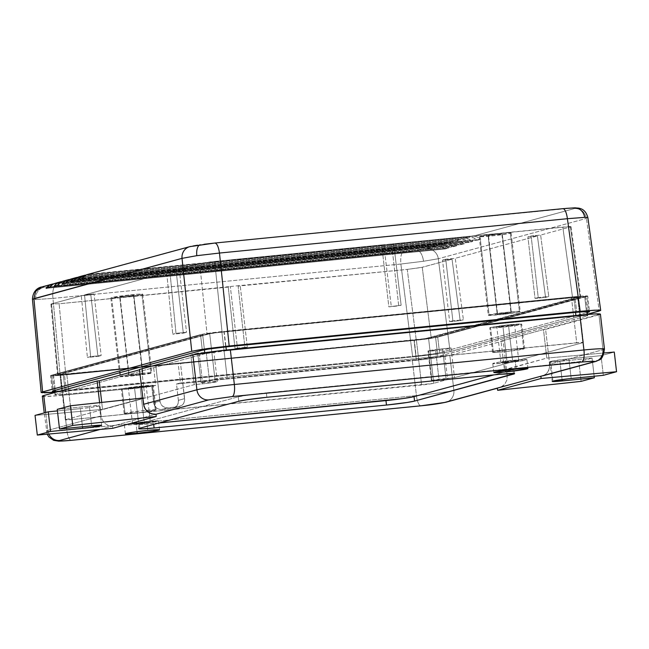 <?xml version="1.0" encoding="UTF-8"?>
<svg xmlns="http://www.w3.org/2000/svg" width="649" height="649" viewBox="0 0 649 649"><rect width="100%" height="100%" fill="white"/><g stroke="black" fill="none" stroke-linecap="round" stroke-linejoin="round"><path stroke-width="0.49" stroke-dasharray="3.25 2.43" d="M504.557 363.034A17.198 0.868 173.4 0 0 526.931 359.619A17.198 0.868 173.4 0 0 515.136 360.154L516.166 369.054L515.136 360.154L499.284 362.134L492.818 363.627L501.49 363.326L520.409 361.063L526.883 359.562L515.136 360.154A17.198 0.868 173.4 0 0 492.761 363.57A17.198 0.868 173.4 0 0 504.557 363.034L505.393 370.303L504.557 363.034M136.152 424.373A17.198 0.868 173.4 0 0 158.526 420.958A17.198 0.868 173.4 0 0 146.739 421.493L147.769 430.392L146.739 421.493L130.879 423.473L124.413 424.965L133.086 424.665L152.012 422.402L158.478 420.901L146.739 421.493A17.198 0.868 173.4 0 0 124.365 424.908A17.198 0.868 173.4 0 0 136.152 424.373L136.996 431.642L136.152 424.373M512.605 360.844A8.972 0.454 -6.6 0 1 518.762 360.568A8.972 0.454 -6.6 0 1 507.088 362.353L502.967 326.739A8.972 0.454 173.4 0 0 514.641 324.962A8.972 0.454 173.4 0 0 508.491 325.238L512.605 360.844L508.491 325.238L496.842 327.047L511.242 325.709L514.308 324.873L508.491 325.238A8.972 0.454 173.4 0 0 496.81 327.023A8.972 0.454 173.4 0 0 502.967 326.739L507.088 362.353A8.972 0.454 -6.6 0 1 500.931 362.629A8.972 0.454 -6.6 0 1 512.605 360.844L518.729 360.536L515.355 361.323L500.963 362.661L512.605 360.844M144.208 422.183A8.972 0.454 -6.6 0 1 150.357 421.907A8.972 0.454 -6.6 0 1 138.683 423.692L134.562 388.078A8.972 0.454 173.4 0 0 146.236 386.301A8.972 0.454 173.4 0 0 140.087 386.577L144.208 422.183L140.087 386.577L128.437 388.386L142.837 387.047L145.903 386.212L140.087 386.577A8.972 0.454 173.4 0 0 128.413 388.362A8.972 0.454 173.4 0 0 134.562 388.078L138.683 423.692A8.972 0.454 -6.6 0 1 132.534 423.967A8.972 0.454 -6.6 0 1 144.208 422.183L150.333 421.874L146.958 422.661L132.558 424L144.208 422.183M550.652 361.42A14.578 0.738 173.4 0 0 549.938 361.736A14.578 0.738 173.4 0 0 559.933 361.282L562.05 379.551L559.933 361.282L549.987 361.785L550.652 361.42L552.924 381.077L550.652 361.42L568.913 358.84A14.578 0.738 173.4 0 0 550.652 361.42M493.378 351.969L490.539 327.494A16.079 0.811 173.4 0 0 489.76 327.834A16.079 0.811 173.4 0 0 503.267 327.08A16.079 0.811 173.4 0 0 520.912 324.492L523.743 348.967A16.079 0.811 -6.6 0 1 506.098 351.563A16.079 0.811 -6.6 0 1 492.591 352.318A16.079 0.811 -6.6 0 1 493.378 351.969L492.64 352.375L496.006 352.423L506.666 351.498L524.481 348.57L510.447 349.438L493.378 351.969A16.079 0.811 -6.6 0 1 511.014 349.381A16.079 0.811 -6.6 0 1 524.53 348.618A16.079 0.811 -6.6 0 1 523.743 348.967L520.912 324.492A16.079 0.811 173.4 0 0 521.699 324.143A16.079 0.811 173.4 0 0 508.183 324.898A16.079 0.811 173.4 0 0 490.539 327.494L493.378 351.969M124.973 413.308L122.142 388.832A16.079 0.811 173.4 0 0 121.355 389.173A16.079 0.811 173.4 0 0 134.87 388.418A16.079 0.811 173.4 0 0 152.507 385.831L155.338 410.306A16.079 0.811 -6.6 0 1 137.702 412.902A16.079 0.811 -6.6 0 1 124.186 413.656A16.079 0.811 -6.6 0 1 124.973 413.308A16.079 0.811 -6.6 0 1 146.195 410.355A16.079 0.811 -6.6 0 1 156.125 409.957A16.079 0.811 -6.6 0 1 155.338 410.306L152.507 385.831A16.079 0.811 173.4 0 0 153.294 385.482A16.079 0.811 173.4 0 0 139.786 386.236A16.079 0.811 173.4 0 0 122.142 388.832L124.973 413.308L124.235 413.713L141.401 412.48L156.076 409.908L142.05 410.776L124.973 413.308M446.009 378.472L442.577 348.797A11.22 0.568 173.4 0 0 428.535 350.784L431.966 380.46A11.22 0.568 -6.6 0 1 446.009 378.472L442.577 348.797L428.016 351.068L435.674 350.679L439.105 380.355L447.583 379.511L444.151 349.843L435.674 350.679L444.151 349.843L451.055 347.961L442.577 348.797L451.055 347.961L454.487 377.637L431.966 380.46L428.535 350.784A11.22 0.568 173.4 0 0 427.983 351.028A11.22 0.568 173.4 0 0 435.674 350.679L439.105 380.355A11.22 0.568 -6.6 0 1 431.415 380.703A11.22 0.568 -6.6 0 1 431.966 380.46L433.8 380.776L447.583 379.511L444.151 349.843L451.055 347.961L454.487 377.637L582.891 342.672L577.651 297.42A9.719 0.487 173.4 0 0 578.129 297.21A9.719 0.487 173.4 0 0 571.461 297.51L576.701 342.761L227.118 377.28L221.877 332.037A9.719 0.487 173.4 0 0 209.708 333.756L214.941 379.008A9.719 0.487 -6.6 0 1 227.118 377.28L221.877 332.037L571.461 297.51L576.701 342.761A9.719 0.487 -6.6 0 1 583.362 342.461A9.719 0.487 -6.6 0 1 582.891 342.672L577.651 297.42L428.543 338.024L433.775 383.275L447.583 379.511L433.775 383.275A9.719 0.487 -6.6 0 1 421.599 384.995L416.366 339.743A9.719 0.487 173.4 0 0 428.543 338.024L433.775 383.275L433.013 383.454L72.023 419.514A9.719 0.487 -6.6 0 1 65.354 419.822A9.719 0.487 -6.6 0 1 65.833 419.611L60.592 374.359L209.708 333.756L214.941 379.008L201.133 382.764L197.702 353.088L206.179 352.253L209.611 381.928L201.133 382.764L197.702 353.088L190.798 354.971L205.741 353.397L213.829 351.872L197.702 353.088L190.798 354.971L194.229 384.646L202.707 383.81L199.275 354.135L190.798 354.971L194.229 384.646L65.833 419.611L60.592 374.359A9.719 0.487 173.4 0 0 60.122 374.57A9.719 0.487 173.4 0 0 66.782 374.262L72.023 419.514L65.833 419.611L194.229 384.646L202.707 383.81L199.275 354.135A11.22 0.568 173.4 0 0 213.87 351.904A11.22 0.568 173.4 0 0 206.179 352.253L209.611 381.928A11.22 0.568 -6.6 0 1 217.301 381.58A11.22 0.568 -6.6 0 1 202.707 383.81L216.75 381.823L213.399 381.596L201.133 382.764L215.703 378.829L225.268 377.475L582.315 342.364L583.329 342.429L582.891 342.672L454.487 377.637L446.009 378.472M178.402 406.761L167.807 407.807L161.593 409.495L172.188 408.448L178.402 406.761L172.188 408.448A7.48 7.09 74.8 0 0 178.394 400.336L184.608 398.64A7.48 7.09 -105.2 0 1 178.402 406.761L167.807 407.807A7.48 7.09 -105.2 0 1 159.889 401.082L153.675 402.778A7.48 7.09 74.8 0 0 161.593 409.495L167.807 407.807L165.041 407.507L162.566 406.128L160.189 402.518L155.768 365.476L64.478 374.895L52.812 375.309L202.642 334.454L208.321 333.383L573.765 296.885L585.503 296.293L435.601 337.326L414.062 340.368L178.183 363.667L180.487 363.034L425.33 338.632L577.764 297.12L221.877 332.037L209.708 333.756L60.187 374.497L155.768 365.476L66.782 374.262L72.023 419.514L421.599 384.995L416.366 339.743L180.487 363.034L184.641 400.108L183.894 402.883L182.182 405.122L178.402 406.761M414.062 340.368A17.198 0.868 173.4 0 0 435.601 337.326L437.832 356.609A17.198 0.868 -6.6 0 1 416.293 359.66L414.062 340.368L416.293 359.66L180.414 382.951L178.183 363.667L414.062 340.368M600.325 314.075L543.489 329.562L545.606 329.351L548.908 357.907L546.791 358.118L543.489 329.562L501.069 341.106L503.186 340.903L501.069 341.106L504.37 369.67L501.069 341.106L543.489 329.562L546.791 358.118L506.488 369.459L503.186 340.903L449.838 355.425L429.63 358.751L176.504 384.013L180.414 382.951L416.293 359.66L436.485 356.926L586.947 316.006L437.832 356.609L435.601 337.326L584.717 296.723L586.947 316.006L584.717 296.723A17.198 0.868 173.4 0 0 585.552 296.35A17.198 0.868 173.4 0 0 573.765 296.885L575.558 312.388L573.765 296.885L224.181 331.404L225.974 346.907L224.181 331.404A17.198 0.868 173.4 0 0 202.642 334.454L204.419 349.779L202.642 334.454L53.534 375.057L55.295 390.276L53.534 375.057A17.198 0.868 173.4 0 0 52.691 375.43A17.198 0.868 173.4 0 0 64.478 374.895L66.717 394.178A17.198 0.868 -6.6 0 1 54.922 394.714A17.198 0.868 -6.6 0 1 55.765 394.341L204.873 353.737A17.198 0.868 -6.6 0 1 226.412 350.695L575.996 316.177A17.198 0.868 -6.6 0 1 587.783 315.641A17.198 0.868 -6.6 0 1 586.947 316.006L587.734 315.584L585.933 315.463L575.996 316.177L575.914 315.503L575.996 316.177L226.412 350.695L226.339 350.038L226.412 350.695L204.873 353.737L204.76 352.756L204.873 353.737L55.765 394.341L55.53 392.321L55.765 394.341L54.97 394.77L55.563 394.876L66.717 394.178L64.478 374.895L153.464 366.101L155.695 385.392L66.717 394.178L155.695 385.392L151.785 386.455L57.469 395.744L43.402 396.45M141.644 369.24L139.519 369.451L141.644 369.24L144.946 397.805L141.644 369.24M101.723 402.412L102.526 409.349L144.946 397.805L102.526 409.349L100.408 409.56L99.605 402.64L100.408 409.56L35.046 415.409L100.408 409.56L101.139 415.863L47.791 430.392L45.722 412.504L47.791 430.392A29.911 1.509 173.4 0 0 46.339 431.066A29.911 1.509 -6.6 0 1 47.791 430.392A11.22 10.627 74.8 0 0 48.821 434.035A11.22 10.627 -105.2 0 1 47.791 430.392L101.139 415.863L102.396 420.057L104.992 423.473L108.537 425.59L112.48 426.093L112.739 428.316L112.48 426.093L108.537 425.59L104.992 423.473L102.396 420.057L101.139 415.863L100.408 409.56L102.526 409.349L101.723 402.412M122.142 388.832L139.219 386.301L153.245 385.425L135.438 388.353L123.091 389.343L121.404 389.23L122.142 388.832M57.25 409.365L89.384 406.193L91.655 425.849L89.384 406.193L57.25 409.365M80.403 408.635L57.428 410.906L80.403 408.635A14.578 0.738 173.4 0 0 99.378 405.739A14.578 0.738 173.4 0 0 89.384 406.193L99.338 405.69L93.854 406.964L80.403 408.635L82.504 426.75L80.403 408.635M142.829 398.007L144.946 397.805L142.829 398.007M592.066 358.11L559.933 361.282L592.066 358.11L594.168 376.225L592.066 358.11L578.835 361.712L592.066 358.11M571.185 378.497L568.913 358.84L601.047 355.66L603.319 375.325L601.047 355.66L614.279 352.058L601.047 355.66L568.913 358.84L571.185 378.497M446.228 402.161A11.22 10.627 74.8 0 0 453.87 390.292A29.911 1.509 -6.6 0 1 416.423 395.59L412.383 360.722A29.911 1.509 173.4 0 0 449.838 355.425L453.87 390.292L507.218 375.763L506.869 380.111L504.873 383.981L501.539 386.78L497.377 388.086L499.527 387.64L503.348 385.547L504.873 383.981L506.869 380.111L507.218 375.763L506.488 369.459L578.835 361.712L581.115 381.369L578.835 361.712L506.488 369.459L503.186 340.903L449.838 355.425L453.87 390.292L507.218 375.763L506.488 369.459L504.37 369.67L546.791 358.118L548.908 357.907L549.638 364.219L602.986 349.689L598.954 314.822A29.911 1.509 173.4 0 0 600.414 314.173M595.466 361.525A11.22 10.627 74.8 0 0 602.986 349.689L598.954 314.822L545.606 329.351L548.908 357.907L604.211 352.959L548.908 357.907L549.695 366.401L548.656 370.547L546.239 373.865L542.467 375.949M178.394 400.336L176.504 384.013L180.414 382.951L178.183 363.667L180.487 363.034L184.608 398.64L178.394 400.336L178.183 403.224L176.934 405.787L173.551 408.172L160.198 409.495L157.529 408.635L154.543 405.56L153.675 402.778L159.889 401.082L155.768 365.476L153.464 366.101L155.695 385.392L151.785 386.455L153.675 402.778L151.785 386.455L62.799 395.241L66.839 430.109A29.911 1.509 -6.6 0 1 46.33 431.041A29.911 1.509 173.4 0 0 66.839 430.109L416.423 395.59L412.383 360.722L176.504 384.013L178.394 400.336M490.539 327.494L507.615 324.962L521.65 324.086L503.835 327.015L491.488 328.005L489.808 327.891L490.539 327.494M42.299 396.174A29.911 1.509 173.4 0 0 62.799 395.241L66.839 430.109A11.22 3.529 -95.6 0 0 71.374 440.33A11.22 3.529 84.4 0 1 71.203 440.33A11.22 3.529 84.4 0 1 66.839 430.109L416.423 395.59A29.911 1.509 173.4 0 0 453.87 390.292A11.22 10.627 -105.2 0 1 446.35 402.129M512.994 369.679L493.962 374.862L512.994 369.679L513.432 373.426L512.994 369.679A22.431 1.128 173.4 0 0 514.089 369.192A22.431 1.128 173.4 0 0 498.716 369.898L511.672 368.965L514.024 369.119L512.994 369.679M158.875 423.018L142.999 424.389L138.294 424.316L139.324 423.756L238.272 396.807L249.362 394.868L498.716 369.898L499.227 374.343L498.716 369.898L266.366 392.84L266.877 397.285L266.366 392.84A22.431 1.128 173.4 0 0 238.272 396.807L238.791 401.26L238.272 396.807L139.324 423.756L139.843 428.202L139.324 423.756A22.431 1.128 173.4 0 0 138.229 424.243A22.431 1.128 173.4 0 0 153.61 423.537L153.708 424.43L153.61 423.537L158.875 423.018M100.181 429.443L155.971 414.249L100.181 429.443M542.442 375.958L544.616 375.049L547.602 372.348L549.362 368.543L549.638 364.219L602.986 349.689A29.911 1.509 173.4 0 0 604.438 349.016M420.958 405.812A11.22 3.529 84.4 0 1 416.423 395.59A11.22 3.529 -95.6 0 0 420.787 405.812M497.556 314.043L511.323 312.567L502.229 233.932L488.462 235.409L497.556 314.043L509.814 312.518L510.974 312.721L504.817 313.678L497.231 314.221L488.137 235.587L501.961 233.867L488.113 235.563L501.88 234.086L510.974 312.721L497.556 314.043M510.349 233.251L519.451 311.877A16.079 0.811 -6.6 0 1 501.807 314.473A16.079 0.811 -6.6 0 1 488.299 315.227A16.079 0.811 -6.6 0 1 489.086 314.879L479.984 236.244A16.079 0.811 173.4 0 0 479.197 236.593A16.079 0.811 173.4 0 0 492.713 235.838A16.079 0.811 173.4 0 0 510.349 233.251L493.281 235.774L479.246 236.65L497.061 233.721L509.408 232.731L511.088 232.845L510.349 233.251A16.079 0.811 173.4 0 0 511.136 232.902A16.079 0.811 173.4 0 0 497.629 233.656A16.079 0.811 173.4 0 0 479.984 236.244L489.086 314.879A16.079 0.811 -6.6 0 1 506.723 312.291A16.079 0.811 -6.6 0 1 520.238 311.528A16.079 0.811 -6.6 0 1 519.451 311.877L510.349 233.251M141.953 294.589L151.047 373.216A16.079 0.811 -6.6 0 1 133.41 375.812A16.079 0.811 -6.6 0 1 119.895 376.566A16.079 0.811 -6.6 0 1 120.682 376.217L111.587 297.583A16.079 0.811 173.4 0 0 110.801 297.932A16.079 0.811 173.4 0 0 124.308 297.177A16.079 0.811 173.4 0 0 141.953 294.589A16.079 0.811 173.4 0 0 142.739 294.24A16.079 0.811 173.4 0 0 129.224 294.995A16.079 0.811 173.4 0 0 111.587 297.583L120.682 376.217L119.943 376.615L137.109 375.39L151.785 372.818L137.758 373.686L120.682 376.217A16.079 0.811 -6.6 0 1 138.326 373.629A16.079 0.811 -6.6 0 1 151.834 372.867A16.079 0.811 -6.6 0 1 151.047 373.216L141.953 294.589L124.876 297.112L110.849 297.988L128.656 295.06L141.003 294.07L142.691 294.184L141.953 294.589M129.159 375.382L142.926 373.905L133.824 295.271L120.057 296.747L129.159 375.382L119.732 296.926L133.564 295.206L119.708 296.901L133.475 295.425L142.577 374.059L128.81 375.536L142.902 373.881L135.033 375.171L129.159 375.382M70.295 281.788L469.308 242.385L472.756 241.444L73.743 280.847L472.756 241.444L468.87 239.059L464.433 238.516L81.214 276.36L464.433 238.516L469.04 237.266L473.47 237.81L477.364 240.195L78.351 279.597L477.364 240.195L480.812 239.254L477.364 240.195A11.22 10.627 -105.2 0 0 469.04 237.266L85.928 275.095L469.04 237.266L464.433 238.516A11.22 10.627 74.8 0 1 472.756 241.444L469.308 242.385L70.295 281.788M461.252 244.576L62.239 283.978L461.252 244.576L464.708 243.643L461.252 244.576L457.367 242.191L452.929 241.647L69.816 279.484L452.929 241.647A11.22 10.627 -105.2 0 1 461.252 244.576M65.695 283.045L464.708 243.643L460.814 241.25L456.377 240.714L73.159 278.551L456.377 240.714L460.985 239.457L465.422 240L469.308 242.385A11.22 10.627 -105.2 0 0 460.985 239.457L77.872 277.285L460.985 239.457L456.377 240.714A11.22 10.627 74.8 0 1 464.708 243.643L65.695 283.045M63.448 281.049A11.22 10.627 74.8 0 1 65.103 280.749L69.711 279.492L65.103 280.749L448.329 242.904A11.22 10.627 74.8 0 1 456.653 245.833L453.197 246.774A11.22 10.627 -105.2 0 0 444.873 243.846L440.273 245.095L57.047 282.94L440.273 245.095A11.22 10.627 74.8 0 1 448.597 248.023L445.149 248.965L448.597 248.023L49.584 287.426L448.597 248.023L444.711 245.638L440.273 245.095L444.873 243.846L61.76 281.674L444.873 243.846L449.311 244.389L453.197 246.774L54.183 286.177L453.197 246.774L456.653 245.833L57.639 285.236L456.653 245.833L452.767 243.448L448.329 242.904L62.921 281.212M445.149 248.965L46.136 288.367L445.149 248.965L441.255 246.579L436.818 246.036L53.705 283.864L436.818 246.036A11.22 10.627 -105.2 0 1 445.149 248.965M192.818 246.028L89.27 274.17L472.488 236.325A11.22 10.627 74.8 0 1 480.812 239.254L81.798 278.656L480.812 239.254L476.926 236.869L472.488 236.325L87.088 274.632M55.392 283.248A11.22 10.627 74.8 0 1 57.047 282.94L54.865 283.402M81.214 276.36L85.814 275.103L81.214 276.36A11.22 10.627 74.8 0 0 79.551 276.669M73.159 278.551L77.758 277.301L73.159 278.551A11.22 10.627 74.8 0 0 71.495 278.859M448.329 242.904L452.929 241.647L448.329 242.904M41.698 286.988L53.599 283.881L42.388 287.166L55.141 286.525L406.615 251.796L425.006 249.192L436.818 246.036L426.466 248.859A11.22 10.627 -105.2 0 1 438.318 258.74L423.529 261.255A11.22 5.022 82 0 0 417.226 250.473L426.466 248.859A11.22 10.627 74.8 0 1 438.318 258.74L450.114 351.653L435.333 354.24L412.667 356.942L54.638 392.239L61.663 391.607L52.958 298.394L35.671 299.554A11.22 10.011 89.1 0 1 44.343 287.296L55.141 286.525A11.22 3.529 -95.6 0 0 52.958 298.394A11.22 3.529 84.4 0 1 55.141 286.525L403.061 252.169C401.09 253.418 400.36 257.369 400.871 264.038L52.958 298.394L61.663 391.607L412.667 356.942L400.871 264.038C400.36 257.369 401.09 253.418 403.061 252.169L417.226 250.473A11.22 5.022 -98 0 1 423.529 261.255L400.871 264.038L412.667 356.942L435.333 354.24L450.114 351.653L438.318 258.74L586.428 218.413L438.318 258.74L423.529 261.255L400.871 264.038L52.958 298.394L35.671 299.554L32.45 299.278L33.918 298.678M573.473 207.931A11.22 10.011 89.1 0 1 574.689 207.842A11.22 10.011 -90.9 0 0 573.473 207.931C575.712 207.907 576.085 208.102 574.576 208.524C580.944 208.597 584.903 211.89 586.428 218.413C584.903 211.89 580.944 208.597 574.576 208.524L472.488 236.325L574.576 208.524L575.436 208.061L573.473 207.931L214.754 243.059C216.888 243.197 218.462 246.523 219.476 253.053M566.009 208.394L214.754 243.059L197.523 245.208M203.981 244.292L191.35 246.369L89.27 274.17A11.22 10.627 74.8 0 0 87.607 274.47M43.24 286.696C41.739 287.118 42.104 287.32 44.343 287.296A11.22 10.011 -90.9 0 0 35.671 299.554L32.45 299.262M584.66 217.374L587.889 217.715L586.428 218.413L599.23 311.041L586.428 218.413L587.889 217.731M191.35 246.369A11.22 10.627 74.8 0 0 189.573 246.709M587.621 314.205L450.114 351.653L587.621 314.205M42.266 392.807L44.383 392.84M599.23 311.041L600.479 310.611M54.54 391.436L65.111 390.666L63.31 375.09L65.111 390.666L416.114 356.001L414.313 340.425L416.114 356.001C427.164 354.857 434.968 353.754 439.519 352.691L437.718 337.115L439.519 352.691L587.418 312.42L439.519 352.691L433.362 353.859L416.114 356.001L54.321 391.436M230.322 286.517L240.203 285.544L247.326 347.11L237.445 348.091L230.322 286.517L237.445 348.091L235.043 348.74L228.253 287.085L230.322 286.517L240.203 285.544L238.142 286.104L244.933 347.767L247.326 347.11L235.043 348.74L247.326 347.11L240.203 285.544L407.264 269.408L416.212 339.865L431.187 337.748L580.677 296.893L211.006 333.286L57.972 374.96L416.212 339.865L58.824 374.968L58.118 374.587L51.514 303.894L59.132 303.781L65.736 374.473L59.132 303.781L228.253 287.085L235.043 348.74L244.933 347.767L238.142 286.104L407.264 269.408L422.248 267.283L431.187 337.748L425.273 338.786L416.212 339.865L407.264 269.408L421.306 267.502L452.037 259.17L442.521 260.111L445.741 259.235L452.872 320.809L449.643 321.685L442.521 260.111L449.643 321.685L460.182 320.647L452.037 259.17L460.182 320.647L463.402 319.762L452.872 320.809L449.643 321.685L460.182 320.647L463.402 319.762L452.872 320.809L445.741 259.235L455.257 258.294L463.402 319.762L455.257 258.294L537.413 235.928L527.897 236.869L531.117 235.993L538.24 297.558L535.019 298.435L527.897 236.869L535.019 298.435L545.558 297.396L537.413 235.928L545.558 297.396L548.778 296.52L538.24 297.558L535.019 298.435L545.558 297.396L548.778 296.52L538.24 297.558L531.117 235.993L540.633 235.052L548.778 296.52L540.633 235.052L570.422 226.939L580.133 297.193L431.187 337.748L422.248 267.283L452.037 259.17L442.521 260.111L445.741 259.235L455.257 258.294L537.413 235.928L527.897 236.869L531.117 235.993L540.633 235.052L570.422 226.939L562.805 227.053L572.515 297.307L580.133 297.193L570.422 226.939L569.717 226.558L393.683 243.748L381.734 245.29L388.856 306.863L398.746 305.882L391.623 244.316L398.746 305.882L401.139 305.233L393.683 243.748L401.139 305.233L388.856 306.863L401.139 305.233L388.856 306.863L381.734 245.29L383.794 244.73L391.258 306.206L383.794 244.73L214.673 261.425L222.039 331.915L572.515 297.307L562.805 227.053L214.673 261.425L199.697 263.543L207.055 334.032L222.039 331.915L214.673 261.425L210.073 261.928L199.697 263.543L169.9 271.655L179.416 270.722L176.195 271.598L183.318 333.164L186.539 332.288L179.416 270.722L186.539 332.288L176.001 333.335L169.9 271.655L176.001 333.335L186.539 332.288L183.318 333.164L172.78 334.211L176.001 333.335L172.78 334.211L183.318 333.164L176.195 271.598L166.679 272.539L172.78 334.211L166.679 272.539L84.532 294.906L94.04 293.965L90.819 294.841L97.942 356.415L101.163 355.538L94.04 293.965L101.163 355.538L90.633 356.577L84.532 294.906L90.633 356.577L87.404 357.453L97.942 356.415L101.163 355.538L90.633 356.577L87.404 357.453L97.942 356.415L90.819 294.841L81.303 295.782L87.404 357.453L81.303 295.782L51.514 303.894L59.132 303.781L230.322 286.517M51.409 375.268L200.525 334.657L202.326 350.241L200.525 334.657L209.757 333.042L574.933 296.69L587.694 296.049L437.718 337.115L428.486 338.737L63.31 375.09L52.52 375.86L50.557 375.73L51.409 375.268L53.21 390.844L51.409 375.268C48.951 376.112 52.918 376.055 63.31 375.09L414.313 340.425C425.363 339.273 433.167 338.17 437.718 337.115L586.834 296.512L588.57 311.504L586.834 296.512C589.292 295.668 585.325 295.725 574.933 296.69L576.734 312.266L574.933 296.69L223.929 331.355L225.73 346.931L223.929 331.355C212.88 332.499 205.084 333.602 200.525 334.657L51.409 375.268L50.5 375.666L52.301 391.25M586.834 296.512L587.751 296.106L589.552 311.682M58.824 374.968L58.118 374.587L207.055 334.032L199.697 263.543L169.9 271.655L179.416 270.722L176.195 271.598L166.679 272.539L84.532 294.906L94.04 293.965L90.819 294.841L81.303 295.782L51.514 303.894L58.118 374.587M579.427 296.812L580.133 297.193M51.514 303.894L50.963 304.194L52.22 304.276M570.422 226.939L570.974 226.639L569.717 226.558M519.451 311.877L520.19 311.479L519.638 311.382L516.815 311.423L506.155 312.347L488.348 315.276L502.375 314.408L519.451 311.877M526.931 359.619L527.962 368.518M158.526 420.958L159.557 429.857M518.762 360.568L514.641 324.962M150.357 421.907L146.236 386.301M549.938 361.736L552.218 381.393M492.591 352.318L489.76 327.834M124.186 413.656L121.355 389.173M217.301 381.58L213.87 351.904M583.362 342.461L578.129 297.21M431.415 380.703L427.983 351.028M65.354 419.822L60.122 374.57M156.125 409.957L153.294 385.482M585.552 296.35L587.304 311.496M587.645 314.408L587.783 315.641M52.691 375.43L54.435 390.511M54.67 392.556L54.922 394.714M173.291 408.245L179.505 406.558M524.53 348.618L521.699 324.143M99.378 405.739L101.65 425.395M132.534 423.967L128.413 388.362M47.166 434.189L44.229 412.91M500.931 362.629L496.81 327.023M499.122 387.753L497.394 388.224M124.365 424.908L125.395 433.816M514.608 373.637L514.089 369.192M138.748 428.689L138.229 424.243M492.761 363.57L493.792 372.477M511.323 312.567L502.229 233.932M479.197 236.593L488.299 315.227M110.801 297.932L119.895 376.566M142.926 373.905L133.824 295.271M128.81 375.536L119.708 296.901M50.93 304.154L57.534 374.846M571.006 226.679L580.717 296.934M142.739 294.24L151.834 372.867M511.136 232.902L520.238 311.528M497.215 314.197L488.113 235.563"/><path stroke-width="0.97" d="M505.587 371.942L505.393 370.303L505.587 371.942L527.118 368.892L527.905 368.462L526.104 368.348L516.166 369.054A17.198 0.868 -6.6 0 1 527.962 368.518A17.198 0.868 -6.6 0 1 505.587 371.942A17.198 0.868 -6.6 0 1 493.792 372.477A17.198 0.868 -6.6 0 1 516.166 369.054L494.635 372.104L493.84 372.534L495.649 372.656L505.587 371.942M137.182 433.281L136.996 431.642L137.182 433.281A17.198 0.868 -6.6 0 1 125.395 433.816A17.198 0.868 -6.6 0 1 147.769 430.392A17.198 0.868 -6.6 0 1 159.557 429.857A17.198 0.868 -6.6 0 1 137.182 433.281L153.042 431.301L159.508 429.8L147.769 430.392L131.909 432.372L125.444 433.873L137.182 433.281M562.212 380.939A14.578 0.738 -6.6 0 1 552.218 381.393A14.578 0.738 -6.6 0 1 552.924 381.077A14.578 0.738 -6.6 0 1 571.185 378.497L603.319 375.325L568.41 378.781L552.924 381.077L552.315 381.288L552.753 381.523L557.28 381.369L594.346 377.767L594.168 376.225L594.346 377.767L581.115 381.369L594.346 377.767L562.212 380.939L562.05 379.551L562.212 380.939M575.558 312.388L575.914 315.503L575.558 312.388M225.974 346.907L226.339 350.038L225.974 346.907M204.419 349.779L204.76 352.756L204.419 349.779M55.295 390.276L55.53 392.321L55.295 390.276M139.567 369.808L99.224 380.793L101.723 402.412L99.224 380.793L139.567 369.808M99.605 402.64L97.107 381.004L99.224 380.793L97.107 381.004L99.605 402.64M91.655 425.849L59.521 429.021L57.25 409.365L70.481 405.763L142.829 398.007L139.519 369.451L142.829 398.007L70.481 405.763L57.25 409.365L59.521 429.021L72.753 425.419L70.481 405.763L72.753 425.419L156.231 416.48L112.739 428.316L37.318 435.065L50.549 431.463L48.277 411.807L35.046 415.409L37.318 435.065L35.046 415.409L48.277 411.807L50.549 431.463L82.683 428.291L82.504 426.75L82.683 428.291L91.087 427.334L101.552 425.501L91.655 425.849A14.578 0.738 -6.6 0 1 101.65 425.395A14.578 0.738 -6.6 0 1 82.683 428.291L50.549 431.463L37.318 435.065L112.739 428.316L156.231 416.48L155.971 414.249L153.781 414.273L149.57 413.04L146.147 410.298L144.021 406.461L142.829 398.007L143.559 404.319L144.897 408.481L147.729 411.831L151.615 413.859L155.971 414.249L156.231 416.48L72.753 425.419L59.521 429.021L91.655 425.849M57.428 410.906L48.277 411.807L57.428 410.906M614.279 352.058L616.55 371.723L603.319 375.325L616.55 371.723L614.279 352.058L604.211 352.959L614.279 352.058M43.402 396.45L42.501 395.963L43.759 395.525L97.107 381.004L43.759 395.525A29.911 1.509 173.4 0 0 42.299 396.174L44.229 412.91M604.438 349.016A29.911 1.509 173.4 0 0 583.938 349.973A11.22 3.529 84.4 0 1 581.78 362.037L232.196 396.563L581.78 362.037A11.22 3.529 -95.6 0 0 583.938 349.973A29.911 1.509 -6.6 0 1 604.446 349.04L600.414 314.173A29.911 1.509 173.4 0 0 579.906 315.106L583.938 349.973L234.354 384.492A11.22 3.529 84.4 0 1 232.196 396.563L208.783 399.873L232.196 396.563A11.22 3.529 -95.6 0 0 234.354 384.492L230.322 349.633L579.906 315.106L583.938 349.973L234.354 384.492A29.911 1.509 173.4 0 0 196.907 389.789A11.22 10.627 74.8 0 0 208.783 399.873L155.971 414.249L208.783 399.873A11.22 10.627 -105.2 0 1 196.907 389.789L192.867 354.922L196.907 389.789A29.911 1.509 -6.6 0 1 234.354 384.492L230.322 349.633A29.911 1.509 173.4 0 0 192.867 354.922L139.519 369.451L192.867 354.922L218.81 350.89L579.906 315.106L594.046 313.978L600.325 314.075M45.722 412.504L43.759 395.525L45.722 412.504M196.907 389.789L143.559 404.319L196.907 389.789M542.807 375.852L595.336 361.558C598.832 359.197 602.523 362.158 604.446 349.04A29.911 1.509 -6.6 0 1 602.986 349.689A11.22 10.627 -105.2 0 1 595.336 361.558A11.22 10.627 -105.2 0 1 593.681 361.866A11.22 10.627 74.8 0 0 595.466 361.525M446.35 402.129A11.22 10.627 -105.2 0 1 444.565 402.469L593.681 361.866L594.557 361.412L592.578 361.266L581.78 362.037C592.058 361.087 596.025 361.031 593.681 361.866L540.868 376.242L541.128 378.472L616.55 371.723L541.128 378.472L497.637 390.309L581.115 381.369L497.637 390.309L497.377 388.086L497.637 390.309L541.128 378.472L540.868 376.242L444.565 402.469A11.22 10.627 74.8 0 0 446.228 402.161C439.365 403.654 430.944 404.871 420.974 405.812A11.22 3.529 -95.6 0 0 421.16 405.779A11.22 3.529 84.4 0 1 420.958 405.812A11.22 3.529 -95.6 0 1 420.787 405.812M493.962 374.862L414.046 396.628L402.964 398.567L158.875 423.018L385.96 400.595A22.431 1.128 173.4 0 0 414.046 396.628L414.565 401.074A22.431 1.128 -6.6 0 1 386.471 405.049L385.96 400.595L386.471 405.049L154.121 427.991A22.431 1.128 -6.6 0 1 138.748 428.689A22.431 1.128 -6.6 0 1 139.843 428.202L238.791 401.26A22.431 1.128 -6.6 0 1 266.877 397.285L499.227 374.343A22.431 1.128 -6.6 0 1 514.608 373.646A22.431 1.128 -6.6 0 1 513.513 374.132L414.565 401.074L414.046 396.628L493.962 374.862M420.974 405.812L71.39 440.33A11.22 3.529 -95.6 0 0 71.577 440.298C61.29 441.247 57.323 441.304 59.676 440.476A11.22 10.627 -105.2 0 1 48.821 434.035A11.22 10.627 74.8 0 0 59.676 440.476L100.181 429.443L59.676 440.476L58.791 440.931L60.779 441.069L71.577 440.298A11.22 3.529 84.4 0 1 71.39 440.33L58.832 441.158L53.648 440.338L48.918 437.02L47.166 434.189M444.565 402.469L421.16 405.779L71.577 440.298L421.16 405.779L444.565 402.469M513.432 373.426L513.513 374.132L513.432 373.426M153.708 424.43L154.121 427.991L153.708 424.43M154.121 427.991L386.471 405.049L407.158 402.469L414.565 401.074L514.543 373.573L499.227 374.343L266.877 397.285L246.198 399.865L238.791 401.26L139.843 428.202L138.813 428.762L141.166 428.924L154.121 427.991M84.159 275.411A11.22 10.627 -105.2 0 1 85.814 275.103L83.632 275.574L79.811 277.861L78.351 279.597L81.798 278.656L78.351 279.597A11.22 10.627 -105.2 0 1 84.159 275.411L79.551 276.669A11.22 10.627 74.8 0 0 73.743 280.847L70.295 281.788L71.763 280.06L73.548 278.697L77.758 277.301A11.22 10.627 -105.2 0 0 76.103 277.602A11.22 10.627 -105.2 0 0 70.295 281.788L73.743 280.847L77.004 277.756L81.214 276.36M62.239 283.978L65.695 283.045L62.239 283.978L63.707 282.25L67.52 279.954L69.711 279.492A11.22 10.627 -105.2 0 0 68.048 279.8A11.22 10.627 -105.2 0 0 62.239 283.978M68.048 279.8L63.448 281.049A11.22 10.627 74.8 0 0 57.639 285.236L54.183 286.177L55.652 284.44L57.437 283.086L61.655 281.682A11.22 10.627 -105.2 0 0 59.992 281.991A11.22 10.627 -105.2 0 0 54.183 286.177L57.639 285.236L60.892 282.145L62.921 281.212M46.136 288.367L49.584 287.426L46.136 288.367L49.389 285.276L53.599 283.881A11.22 10.627 -105.2 0 0 51.936 284.181A11.22 10.627 -105.2 0 0 46.136 288.367M73.159 278.551L68.948 279.946L65.695 283.045A11.22 10.627 74.8 0 1 71.495 278.859L76.103 277.602M54.865 283.402L52.837 284.335L49.584 287.426A11.22 10.627 74.8 0 1 55.392 283.248L59.992 281.991M87.088 274.632L85.051 275.565L81.798 278.656A11.22 10.627 74.8 0 1 87.607 274.47L189.695 246.677A11.22 10.627 -105.2 0 1 191.35 246.369M573.473 207.931L566.009 208.394M41.698 286.988L35.663 291.36L33.918 298.678L182.028 258.351L196.801 255.682L219.476 253.053C218.462 246.523 216.888 243.197 214.754 243.059L203.981 244.292M197.523 245.208L192.818 246.028M189.573 246.709A11.22 10.627 74.8 0 0 182.028 258.351A11.22 10.627 -105.2 0 1 189.695 246.677L214.941 243.026L562.861 208.67L574.592 207.842L578.762 208.134C581.593 208.783 585.86 210.033 587.889 217.715L600.69 310.392L587.621 314.205L599.23 311.041M41.163 392.499L42.623 391.891L33.918 298.678L42.623 391.891L191.739 351.287L182.028 258.351L32.45 299.254C33.018 287.937 41.917 286.89 41.585 287.004L43.24 286.696M33.918 298.678L35.63 291.417L41.585 287.02L51.936 284.181M562.675 208.702A11.22 3.529 84.4 0 1 562.878 208.67A11.22 3.529 84.4 0 1 567.388 218.697L584.66 217.374A11.22 10.011 -90.9 0 0 574.689 207.842A11.22 10.011 89.1 0 1 584.66 217.374L567.388 218.697A11.22 3.529 -95.6 0 0 562.861 208.67M219.476 253.053L196.801 255.682A11.22 5.022 -98 0 1 200.281 244.778A11.22 5.022 82 0 0 196.801 255.682L182.028 258.351L191.739 351.287L206.52 348.7L229.186 345.99L219.476 253.053L229.186 345.99L580.19 311.325L567.388 218.697L219.476 253.053L567.388 218.697L580.19 311.325L597.469 310.092L600.682 310.376M44.383 392.84L54.638 392.247L41.163 392.531L32.45 299.27M587.889 217.731L584.66 217.374M600.479 310.611L599.587 310.125L594.33 310.198L580.19 311.325L229.186 345.99L201.612 349.422L191.739 351.287L42.623 391.891L41.366 392.321L42.266 392.807M54.54 391.436L52.358 391.306L53.21 390.844L202.326 350.241L208.491 349.073L225.73 346.931L576.734 312.266L587.532 311.496L589.495 311.625L587.418 312.42L588.635 312.088L588.57 311.504L588.635 312.088C591.093 311.244 587.126 311.301 576.734 312.266L225.73 346.931C214.681 348.075 206.885 349.178 202.326 350.241L53.21 390.844L52.301 391.25L54.54 391.436M589.552 311.682L588.635 312.088M587.304 311.496L587.645 314.408M54.435 390.511L54.67 392.556M497.394 388.224L446.228 402.161"/></g></svg>
